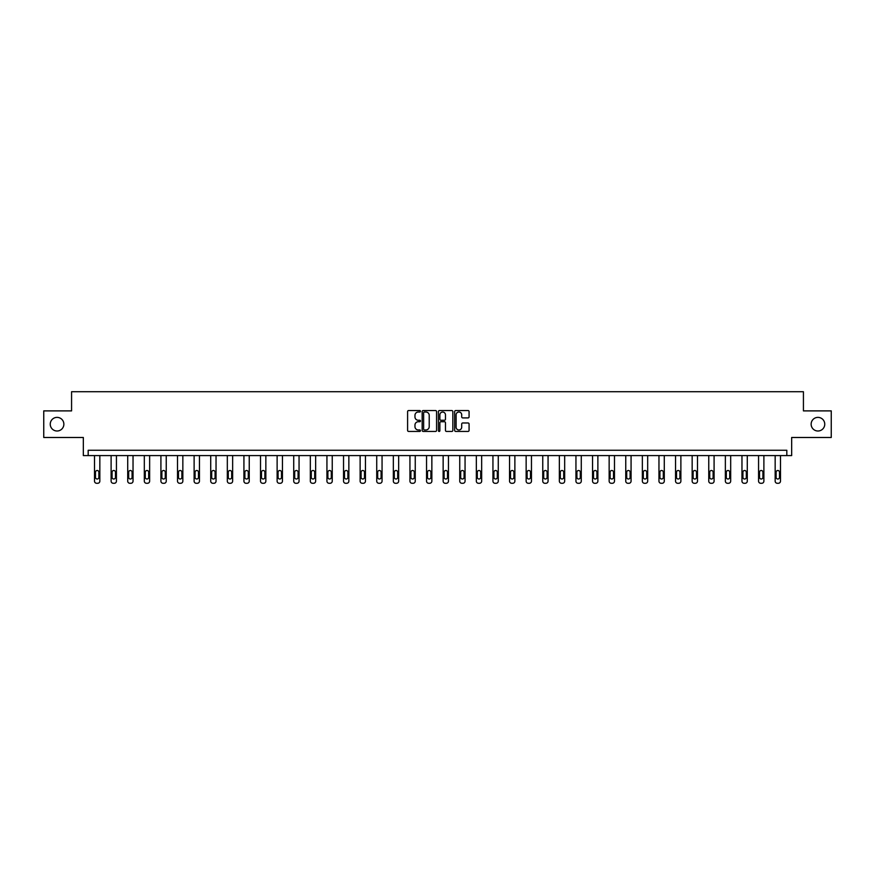 <?xml version="1.0" encoding="UTF-8"?>
<svg xmlns="http://www.w3.org/2000/svg" width="875" height="875" viewBox="0 0 875 875"><rect width="100%" height="100%" fill="white"/><g stroke="black" fill="none" stroke-linecap="round" stroke-linejoin="round"><path stroke-width="1.31" d="M811.136 424.189A6.814 6.814 0 0 0 817.95 431.003A6.814 6.814 0 0 0 824.753 424.189A6.814 6.814 0 0 0 817.95 417.375A6.814 6.814 0 0 0 811.136 424.189M50.247 424.189A6.814 6.814 0 0 0 57.05 431.003A6.814 6.814 0 0 0 63.864 424.189A6.814 6.814 0 0 0 57.05 417.375A6.814 6.814 0 0 0 50.247 424.189M420.47 411.283A0.733 0.733 0 0 0 419.738 410.55L408.647 410.55A1.05 1.05 0 0 0 407.597 411.589L407.597 430.391A1.05 1.05 0 0 0 408.647 431.441L419.738 431.441A0.733 0.733 0 0 0 420.47 430.708A0.733 0.733 0 0 0 419.738 429.975L418.305 429.975A3.347 3.347 0 0 1 414.969 426.639L414.969 425.064A3.347 3.347 0 0 1 418.305 421.728L419.738 421.728A0.733 0.733 0 0 0 420.47 420.995A0.733 0.733 0 0 0 419.738 420.262L418.305 420.262A3.347 3.347 0 0 1 414.969 416.916L414.969 415.352A3.347 3.347 0 0 1 418.305 412.016L419.738 412.016A0.733 0.733 0 0 0 420.47 411.283M43.75 410.889L43.75 437.489L83.333 437.489L83.333 455.58L791.667 455.58L791.667 437.489L831.25 437.489L831.25 410.889L803.425 410.889L803.425 391.727L71.575 391.727L71.575 410.889L43.75 410.889M468.027 417.911A1.05 1.05 0 0 0 469.077 416.872L469.077 411.589A1.05 1.05 0 0 0 468.027 410.55L455.7 410.55A1.05 1.05 0 0 0 454.661 411.589L454.661 430.391A1.05 1.05 0 0 0 455.7 431.441L468.027 431.441A1.05 1.05 0 0 0 469.077 430.391L469.077 424.025A1.05 1.05 0 0 0 468.027 422.975L462.755 422.975A1.05 1.05 0 0 0 461.705 424.025L461.705 427.186A2.789 2.789 0 0 1 458.916 429.975A2.789 2.789 0 0 1 456.116 427.186L456.116 414.805A2.789 2.789 0 0 1 458.916 412.016A2.789 2.789 0 0 1 461.705 414.805L461.705 416.872A1.05 1.05 0 0 0 462.755 417.911L468.027 417.911M786.822 455.58L786.822 450.264L88.178 450.264L88.178 455.58M436.581 411.589A1.05 1.05 0 0 0 435.542 410.55L423.216 410.55A1.05 1.05 0 0 0 422.166 411.589L422.166 430.391A1.05 1.05 0 0 0 423.216 431.441L435.542 431.441A1.05 1.05 0 0 0 436.581 430.391L436.581 411.589M439.458 410.55L451.784 410.55A1.05 1.05 0 0 1 452.834 411.589L452.834 430.391A1.05 1.05 0 0 1 451.784 431.441L446.512 431.441A1.05 1.05 0 0 1 445.462 430.391L445.462 422.767A1.05 1.05 0 0 0 444.423 421.728L440.923 421.728A1.05 1.05 0 0 0 439.873 422.767L439.873 430.708A0.733 0.733 0 0 1 439.141 431.441A0.733 0.733 0 0 1 438.419 430.708L438.419 411.589A1.05 1.05 0 0 1 439.458 410.55M424.364 412.016A0.733 0.733 0 0 0 423.631 412.738L423.631 429.242A0.733 0.733 0 0 0 424.364 429.975L425.884 429.975A3.347 3.347 0 0 0 429.22 426.639L429.22 415.352A3.347 3.347 0 0 0 425.884 412.016L424.364 412.016M445.462 414.859A2.789 2.789 0 0 0 442.673 412.059A2.789 2.789 0 0 0 439.873 414.859L439.873 419.223A1.05 1.05 0 0 0 440.923 420.262L444.423 420.262A1.05 1.05 0 0 0 445.462 419.223L445.462 414.859M99.838 455.58L99.838 481.141A2.133 2.133 0 0 1 97.705 483.273L96.644 483.273A2.133 2.133 0 0 1 94.511 481.141L94.511 455.58M98.875 477.312L98.875 472.205A1.706 1.706 0 0 0 97.169 470.498A1.706 1.706 0 0 0 95.473 472.205L95.473 477.312A1.706 1.706 0 0 0 97.169 479.019A1.706 1.706 0 0 0 98.875 477.312M116.43 455.58L116.43 481.141A2.133 2.133 0 0 1 114.308 483.273L113.247 483.273A2.133 2.133 0 0 1 111.114 481.141L111.114 455.58M115.478 477.312L115.478 472.205A1.706 1.706 0 0 0 113.772 470.498A1.706 1.706 0 0 0 112.066 472.205L112.066 477.312A1.706 1.706 0 0 0 113.772 479.019A1.706 1.706 0 0 0 115.478 477.312M133.033 455.58L133.033 481.141A2.133 2.133 0 0 1 130.911 483.273L129.839 483.273A2.133 2.133 0 0 1 127.717 481.141L127.717 455.58M132.081 477.312L132.081 472.205A1.706 1.706 0 0 0 130.375 470.498A1.706 1.706 0 0 0 128.669 472.205L128.669 477.312A1.706 1.706 0 0 0 130.375 479.019A1.706 1.706 0 0 0 132.081 477.312M149.636 455.58L149.636 481.141A2.133 2.133 0 0 1 147.503 483.273L146.442 483.273A2.133 2.133 0 0 1 144.32 481.141L144.32 455.58M148.684 477.312L148.684 472.205A1.706 1.706 0 0 0 146.978 470.498A1.706 1.706 0 0 0 145.272 472.205L145.272 477.312A1.706 1.706 0 0 0 146.978 479.019A1.706 1.706 0 0 0 148.684 477.312M166.239 455.58L166.239 481.141A2.133 2.133 0 0 1 164.106 483.273L163.045 483.273A2.133 2.133 0 0 1 160.912 481.141L160.912 455.58M165.277 477.312L165.277 472.205A1.706 1.706 0 0 0 163.581 470.498A1.706 1.706 0 0 0 161.875 472.205L161.875 477.312A1.706 1.706 0 0 0 163.581 479.019A1.706 1.706 0 0 0 165.277 477.312M182.842 455.58L182.842 481.141A2.133 2.133 0 0 1 180.709 483.273L179.648 483.273A2.133 2.133 0 0 1 177.516 481.141L177.516 455.58M181.88 477.312L181.88 472.205A1.706 1.706 0 0 0 180.184 470.498A1.706 1.706 0 0 0 178.478 472.205L178.478 477.312A1.706 1.706 0 0 0 180.184 479.019A1.706 1.706 0 0 0 181.88 477.312M199.445 455.58L199.445 481.141A2.133 2.133 0 0 1 197.312 483.273L196.252 483.273A2.133 2.133 0 0 1 194.119 481.141L194.119 455.58M198.483 477.312L198.483 472.205A1.706 1.706 0 0 0 196.777 470.498A1.706 1.706 0 0 0 195.081 472.205L195.081 477.312A1.706 1.706 0 0 0 196.777 479.019A1.706 1.706 0 0 0 198.483 477.312M216.038 455.58L216.038 481.141A2.133 2.133 0 0 1 213.916 483.273L212.855 483.273A2.133 2.133 0 0 1 210.722 481.141L210.722 455.58M215.086 477.312L215.086 472.205A1.706 1.706 0 0 0 213.38 470.498A1.706 1.706 0 0 0 211.684 472.205L211.684 477.312A1.706 1.706 0 0 0 213.38 479.019A1.706 1.706 0 0 0 215.086 477.312M232.641 455.58L232.641 481.141A2.133 2.133 0 0 1 230.519 483.273L229.447 483.273A2.133 2.133 0 0 1 227.325 481.141L227.325 455.58M231.689 477.312L231.689 472.205A1.706 1.706 0 0 0 229.983 470.498A1.706 1.706 0 0 0 228.277 472.205L228.277 477.312A1.706 1.706 0 0 0 229.983 479.019A1.706 1.706 0 0 0 231.689 477.312M249.244 455.58L249.244 481.141A2.133 2.133 0 0 1 247.122 483.273L246.05 483.273A2.133 2.133 0 0 1 243.928 481.141L243.928 455.58M248.292 477.312L248.292 472.205A1.706 1.706 0 0 0 246.586 470.498A1.706 1.706 0 0 0 244.88 472.205L244.88 477.312A1.706 1.706 0 0 0 246.586 479.019A1.706 1.706 0 0 0 248.292 477.312M265.847 455.58L265.847 481.141A2.133 2.133 0 0 1 263.714 483.273L262.653 483.273A2.133 2.133 0 0 1 260.52 481.141L260.52 455.58M264.884 477.312L264.884 472.205A1.706 1.706 0 0 0 263.189 470.498A1.706 1.706 0 0 0 261.483 472.205L261.483 477.312A1.706 1.706 0 0 0 263.189 479.019A1.706 1.706 0 0 0 264.884 477.312M282.45 455.58L282.45 481.141A2.133 2.133 0 0 1 280.317 483.273L279.256 483.273A2.133 2.133 0 0 1 277.123 481.141L277.123 455.58M281.488 477.312L281.488 472.205A1.706 1.706 0 0 0 279.792 470.498A1.706 1.706 0 0 0 278.086 472.205L278.086 477.312A1.706 1.706 0 0 0 279.792 479.019A1.706 1.706 0 0 0 281.488 477.312M299.053 455.58L299.053 481.141A2.133 2.133 0 0 1 296.92 483.273L295.859 483.273A2.133 2.133 0 0 1 293.727 481.141L293.727 455.58M298.091 477.312L298.091 472.205A1.706 1.706 0 0 0 296.384 470.498A1.706 1.706 0 0 0 294.689 472.205L294.689 477.312A1.706 1.706 0 0 0 296.384 479.019A1.706 1.706 0 0 0 298.091 477.312M315.645 455.58L315.645 481.141A2.133 2.133 0 0 1 313.523 483.273L312.463 483.273A2.133 2.133 0 0 1 310.33 481.141L310.33 455.58M314.694 477.312L314.694 472.205A1.706 1.706 0 0 0 312.988 470.498A1.706 1.706 0 0 0 311.292 472.205L311.292 477.312A1.706 1.706 0 0 0 312.988 479.019A1.706 1.706 0 0 0 314.694 477.312M332.248 455.58L332.248 481.141A2.133 2.133 0 0 1 330.127 483.273L329.055 483.273A2.133 2.133 0 0 1 326.933 481.141L326.933 455.58M331.297 477.312L331.297 472.205A1.706 1.706 0 0 0 329.591 470.498A1.706 1.706 0 0 0 327.884 472.205L327.884 477.312A1.706 1.706 0 0 0 329.591 479.019A1.706 1.706 0 0 0 331.297 477.312M348.852 455.58L348.852 481.141A2.133 2.133 0 0 1 346.73 483.273L345.658 483.273A2.133 2.133 0 0 1 343.536 481.141L343.536 455.58M347.9 477.312L347.9 472.205A1.706 1.706 0 0 0 346.194 470.498A1.706 1.706 0 0 0 344.487 472.205L344.487 477.312A1.706 1.706 0 0 0 346.194 479.019A1.706 1.706 0 0 0 347.9 477.312M365.455 455.58L365.455 481.141A2.133 2.133 0 0 1 363.322 483.273L362.261 483.273A2.133 2.133 0 0 1 360.128 481.141L360.128 455.58M364.492 477.312L364.492 472.205A1.706 1.706 0 0 0 362.797 470.498A1.706 1.706 0 0 0 361.091 472.205L361.091 477.312A1.706 1.706 0 0 0 362.797 479.019A1.706 1.706 0 0 0 364.492 477.312M382.058 455.58L382.058 481.141A2.133 2.133 0 0 1 379.925 483.273L378.864 483.273A2.133 2.133 0 0 1 376.731 481.141L376.731 455.58M381.095 477.312L381.095 472.205A1.706 1.706 0 0 0 379.4 470.498A1.706 1.706 0 0 0 377.694 472.205L377.694 477.312A1.706 1.706 0 0 0 379.4 479.019A1.706 1.706 0 0 0 381.095 477.312M398.661 455.58L398.661 481.141A2.133 2.133 0 0 1 396.528 483.273L395.467 483.273A2.133 2.133 0 0 1 393.334 481.141L393.334 455.58M397.698 477.312L397.698 472.205A1.706 1.706 0 0 0 395.992 470.498A1.706 1.706 0 0 0 394.297 472.205L394.297 477.312A1.706 1.706 0 0 0 395.992 479.019A1.706 1.706 0 0 0 397.698 477.312M415.253 455.58L415.253 481.141A2.133 2.133 0 0 1 413.131 483.273L412.07 483.273A2.133 2.133 0 0 1 409.938 481.141L409.938 455.58M414.302 477.312L414.302 472.205A1.706 1.706 0 0 0 412.595 470.498A1.706 1.706 0 0 0 410.9 472.205L410.9 477.312A1.706 1.706 0 0 0 412.595 479.019A1.706 1.706 0 0 0 414.302 477.312M431.856 455.58L431.856 481.141A2.133 2.133 0 0 1 429.734 483.273L428.663 483.273A2.133 2.133 0 0 1 426.541 481.141L426.541 455.58M430.905 477.312L430.905 472.205A1.706 1.706 0 0 0 429.198 470.498A1.706 1.706 0 0 0 427.492 472.205L427.492 477.312A1.706 1.706 0 0 0 429.198 479.019A1.706 1.706 0 0 0 430.905 477.312M448.459 455.58L448.459 481.141A2.133 2.133 0 0 1 446.337 483.273L445.266 483.273A2.133 2.133 0 0 1 443.144 481.141L443.144 455.58M447.508 477.312L447.508 472.205A1.706 1.706 0 0 0 445.802 470.498A1.706 1.706 0 0 0 444.095 472.205L444.095 477.312A1.706 1.706 0 0 0 445.802 479.019A1.706 1.706 0 0 0 447.508 477.312M465.062 455.58L465.062 481.141A2.133 2.133 0 0 1 462.93 483.273L461.869 483.273A2.133 2.133 0 0 1 459.747 481.141L459.747 455.58M464.1 477.312L464.1 472.205A1.706 1.706 0 0 0 462.405 470.498A1.706 1.706 0 0 0 460.698 472.205L460.698 477.312A1.706 1.706 0 0 0 462.405 479.019A1.706 1.706 0 0 0 464.1 477.312M481.666 455.58L481.666 481.141A2.133 2.133 0 0 1 479.533 483.273L478.472 483.273A2.133 2.133 0 0 1 476.339 481.141L476.339 455.58M480.703 477.312L480.703 472.205A1.706 1.706 0 0 0 479.008 470.498A1.706 1.706 0 0 0 477.302 472.205L477.302 477.312A1.706 1.706 0 0 0 479.008 479.019A1.706 1.706 0 0 0 480.703 477.312M498.269 455.58L498.269 481.141A2.133 2.133 0 0 1 496.136 483.273L495.075 483.273A2.133 2.133 0 0 1 492.942 481.141L492.942 455.58M497.306 477.312L497.306 472.205A1.706 1.706 0 0 0 495.6 470.498A1.706 1.706 0 0 0 493.905 472.205L493.905 477.312A1.706 1.706 0 0 0 495.6 479.019A1.706 1.706 0 0 0 497.306 477.312M514.872 455.58L514.872 481.141A2.133 2.133 0 0 1 512.739 483.273L511.678 483.273A2.133 2.133 0 0 1 509.545 481.141L509.545 455.58M513.909 477.312L513.909 472.205A1.706 1.706 0 0 0 512.203 470.498A1.706 1.706 0 0 0 510.508 472.205L510.508 477.312A1.706 1.706 0 0 0 512.203 479.019A1.706 1.706 0 0 0 513.909 477.312M531.464 455.58L531.464 481.141A2.133 2.133 0 0 1 529.342 483.273L528.27 483.273A2.133 2.133 0 0 1 526.148 481.141L526.148 455.58M530.513 477.312L530.513 472.205A1.706 1.706 0 0 0 528.806 470.498A1.706 1.706 0 0 0 527.1 472.205L527.1 477.312A1.706 1.706 0 0 0 528.806 479.019A1.706 1.706 0 0 0 530.513 477.312M548.067 455.58L548.067 481.141A2.133 2.133 0 0 1 545.945 483.273L544.873 483.273A2.133 2.133 0 0 1 542.752 481.141L542.752 455.58M547.116 477.312L547.116 472.205A1.706 1.706 0 0 0 545.409 470.498A1.706 1.706 0 0 0 543.703 472.205L543.703 477.312A1.706 1.706 0 0 0 545.409 479.019A1.706 1.706 0 0 0 547.116 477.312M564.67 455.58L564.67 481.141A2.133 2.133 0 0 1 562.538 483.273L561.477 483.273A2.133 2.133 0 0 1 559.355 481.141L559.355 455.58M563.708 477.312L563.708 472.205A1.706 1.706 0 0 0 562.013 470.498A1.706 1.706 0 0 0 560.306 472.205L560.306 477.312A1.706 1.706 0 0 0 562.013 479.019A1.706 1.706 0 0 0 563.708 477.312M581.273 455.58L581.273 481.141A2.133 2.133 0 0 1 579.141 483.273L578.08 483.273A2.133 2.133 0 0 1 575.947 481.141L575.947 455.58M580.311 477.312L580.311 472.205A1.706 1.706 0 0 0 578.616 470.498A1.706 1.706 0 0 0 576.909 472.205L576.909 477.312A1.706 1.706 0 0 0 578.616 479.019A1.706 1.706 0 0 0 580.311 477.312M597.877 455.58L597.877 481.141A2.133 2.133 0 0 1 595.744 483.273L594.683 483.273A2.133 2.133 0 0 1 592.55 481.141L592.55 455.58M596.914 477.312L596.914 472.205A1.706 1.706 0 0 0 595.208 470.498A1.706 1.706 0 0 0 593.512 472.205L593.512 477.312A1.706 1.706 0 0 0 595.208 479.019A1.706 1.706 0 0 0 596.914 477.312M614.48 455.58L614.48 481.141A2.133 2.133 0 0 1 612.347 483.273L611.286 483.273A2.133 2.133 0 0 1 609.153 481.141L609.153 455.58M613.517 477.312L613.517 472.205A1.706 1.706 0 0 0 611.811 470.498A1.706 1.706 0 0 0 610.116 472.205L610.116 477.312A1.706 1.706 0 0 0 611.811 479.019A1.706 1.706 0 0 0 613.517 477.312M631.072 455.58L631.072 481.141A2.133 2.133 0 0 1 628.95 483.273L627.878 483.273A2.133 2.133 0 0 1 625.756 481.141L625.756 455.58M630.12 477.312L630.12 472.205A1.706 1.706 0 0 0 628.414 470.498A1.706 1.706 0 0 0 626.708 472.205L626.708 477.312A1.706 1.706 0 0 0 628.414 479.019A1.706 1.706 0 0 0 630.12 477.312M647.675 455.58L647.675 481.141A2.133 2.133 0 0 1 645.553 483.273L644.481 483.273A2.133 2.133 0 0 1 642.359 481.141L642.359 455.58M646.723 477.312L646.723 472.205A1.706 1.706 0 0 0 645.017 470.498A1.706 1.706 0 0 0 643.311 472.205L643.311 477.312A1.706 1.706 0 0 0 645.017 479.019A1.706 1.706 0 0 0 646.723 477.312M664.278 455.58L664.278 481.141A2.133 2.133 0 0 1 662.145 483.273L661.084 483.273A2.133 2.133 0 0 1 658.962 481.141L658.962 455.58M663.316 477.312L663.316 472.205A1.706 1.706 0 0 0 661.62 470.498A1.706 1.706 0 0 0 659.914 472.205L659.914 477.312A1.706 1.706 0 0 0 661.62 479.019A1.706 1.706 0 0 0 663.316 477.312M680.881 455.58L680.881 481.141A2.133 2.133 0 0 1 678.748 483.273L677.688 483.273A2.133 2.133 0 0 1 675.555 481.141L675.555 455.58M679.919 477.312L679.919 472.205A1.706 1.706 0 0 0 678.223 470.498A1.706 1.706 0 0 0 676.517 472.205L676.517 477.312A1.706 1.706 0 0 0 678.223 479.019A1.706 1.706 0 0 0 679.919 477.312M697.484 455.58L697.484 481.141A2.133 2.133 0 0 1 695.352 483.273L694.291 483.273A2.133 2.133 0 0 1 692.158 481.141L692.158 455.58M696.522 477.312L696.522 472.205A1.706 1.706 0 0 0 694.816 470.498A1.706 1.706 0 0 0 693.12 472.205L693.12 477.312A1.706 1.706 0 0 0 694.816 479.019A1.706 1.706 0 0 0 696.522 477.312M714.087 455.58L714.087 481.141A2.133 2.133 0 0 1 711.955 483.273L710.894 483.273A2.133 2.133 0 0 1 708.761 481.141L708.761 455.58M713.125 477.312L713.125 472.205A1.706 1.706 0 0 0 711.419 470.498A1.706 1.706 0 0 0 709.723 472.205L709.723 477.312A1.706 1.706 0 0 0 711.419 479.019A1.706 1.706 0 0 0 713.125 477.312M730.68 455.58L730.68 481.141A2.133 2.133 0 0 1 728.558 483.273L727.497 483.273A2.133 2.133 0 0 1 725.364 481.141L725.364 455.58M729.728 477.312L729.728 472.205A1.706 1.706 0 0 0 728.022 470.498A1.706 1.706 0 0 0 726.316 472.205L726.316 477.312A1.706 1.706 0 0 0 728.022 479.019A1.706 1.706 0 0 0 729.728 477.312M747.283 455.58L747.283 481.141A2.133 2.133 0 0 1 745.161 483.273L744.089 483.273A2.133 2.133 0 0 1 741.967 481.141L741.967 455.58M746.331 477.312L746.331 472.205A1.706 1.706 0 0 0 744.625 470.498A1.706 1.706 0 0 0 742.919 472.205L742.919 477.312A1.706 1.706 0 0 0 744.625 479.019A1.706 1.706 0 0 0 746.331 477.312M763.886 455.58L763.886 481.141A2.133 2.133 0 0 1 761.753 483.273L760.692 483.273A2.133 2.133 0 0 1 758.57 481.141L758.57 455.58M762.934 477.312L762.934 472.205A1.706 1.706 0 0 0 761.228 470.498A1.706 1.706 0 0 0 759.522 472.205L759.522 477.312A1.706 1.706 0 0 0 761.228 479.019A1.706 1.706 0 0 0 762.934 477.312M780.489 455.58L780.489 481.141A2.133 2.133 0 0 1 778.356 483.273L777.295 483.273A2.133 2.133 0 0 1 775.163 481.141L775.163 455.58M779.527 477.312L779.527 472.205A1.706 1.706 0 0 0 777.831 470.498A1.706 1.706 0 0 0 776.125 472.205L776.125 477.312A1.706 1.706 0 0 0 777.831 479.019A1.706 1.706 0 0 0 779.527 477.312"/></g></svg>

